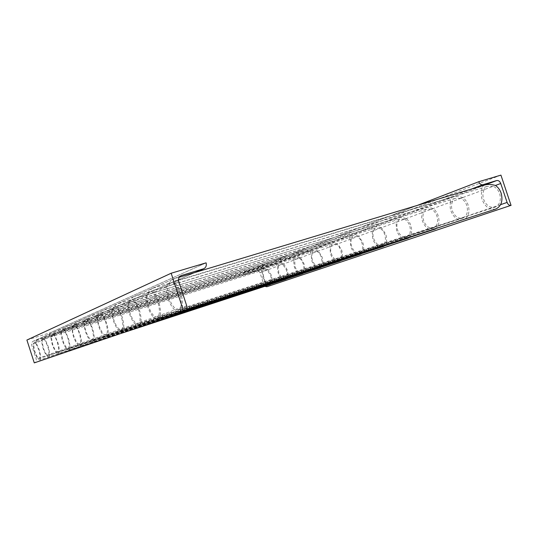 <?xml version="1.0" encoding="UTF-8"?>
<svg xmlns="http://www.w3.org/2000/svg" width="538" height="538" viewBox="0 0 538 538"><rect width="100%" height="100%" fill="white"/><g stroke="black" fill="none" stroke-linecap="round" stroke-linejoin="round"><path stroke-width="0.4" stroke-dasharray="2.69 2.02" d="M26.9 340.036L49.624 332.941C50 334.609 49.415 335.826 47.875 336.586L33.403 341.139C31.836 341.926 31.244 343.157 31.614 344.838L36.221 359.095C36.591 360.87 35.945 362.128 34.284 362.881M206.094 262.84L49.624 332.948L206.101 262.847M500.932 175.119L260.466 267.157L243.284 272.524C243.916 273.963 244.911 274.562 246.263 274.313L257.016 270.937C258.348 270.695 259.329 271.286 259.955 272.719L263.99 284.972L265.019 286.398M417.367 205.388L243.284 272.517L417.414 205.375M266.915 286.727L260.466 267.157M270.439 284.488C272.262 282.571 272.537 279.437 271.266 275.079L268.132 269.686L267.144 270.056L270.621 275.308C271.777 279.612 271.367 282.369 269.39 283.58C267.097 283.882 265.14 281.966 263.526 277.837L263.156 271.535L262.181 271.892C261.058 270.479 261.078 269.504 262.235 268.973L36.51 339.781L32.858 344.3L34.358 351.253C36.382 356.983 38.205 359.882 39.825 359.962L118.481 334.266M39.825 359.962C41.043 358.792 40.794 355.268 39.066 349.397L36.187 342.874L35.629 343.109L38.702 349.539C40.162 354.522 40.377 357.508 39.348 358.496C37.969 358.436 36.423 355.974 34.714 351.112L33.403 344.071L32.858 344.3M268.132 269.686C265.577 268.852 263.613 268.617 262.235 268.973M269.814 284.831C267.11 285.194 264.804 282.934 262.9 278.059L262.181 271.892M36.187 342.874C36.981 340.715 37.082 339.686 36.51 339.781M35.629 343.109L35.501 341.704L33.403 344.071M267.144 270.056L263.721 269.894L263.156 271.535M286.055 279.242C288.005 277.218 288.328 273.963 287.016 269.471L283.728 263.909L282.665 264.306L286.324 269.72C287.521 274.172 287.05 277.036 284.925 278.321C282.477 278.664 280.412 276.7 278.731 272.423L278.395 265.886L277.359 266.27C276.236 264.79 276.297 263.768 277.541 263.196L45.226 335.914C44.392 336.385 43.107 337.958 41.372 340.641L42.912 347.884C45.017 353.843 46.947 356.849 48.702 356.902L129.94 330.372M48.702 356.902C50.027 355.658 49.792 351.986 48.01 345.873L44.977 339.095L44.378 339.35L47.613 346.028C49.126 351.213 49.321 354.327 48.198 355.383C46.712 355.336 45.078 352.787 43.289 347.73L41.964 340.393L41.372 340.641M283.728 263.909C281.071 263.055 279.014 262.813 277.541 263.196M285.369 279.612C282.484 280.022 280.042 277.702 278.059 272.658L277.359 266.27M44.977 339.095C45.77 336.862 45.858 335.806 45.226 335.914M44.378 339.35L44.19 337.918L41.964 340.393M282.665 264.306L279.067 264.158L278.395 265.886M302.793 273.613C304.891 271.482 305.261 268.099 303.909 263.459L300.446 257.715L299.31 258.139C300.964 259.255 302.255 261.118 303.17 263.721C304.394 268.341 303.869 271.327 301.576 272.679C298.96 273.069 296.768 271.051 295.012 266.626L294.73 259.834L293.613 260.244C292.497 258.697 292.611 257.621 293.956 257.009L54.681 331.724C53.773 332.222 52.415 333.876 50.606 336.674L52.173 344.233C54.378 350.433 56.429 353.553 58.326 353.587L142.328 326.162M58.326 353.587C59.772 352.269 59.57 348.422 57.707 342.047L54.52 334.992L53.861 335.275C55.111 336.815 56.248 339.128 57.284 342.215C58.857 347.622 59.025 350.884 57.801 352C56.194 351.973 54.459 349.33 52.583 344.064L51.238 336.398L50.606 336.674M300.446 257.715C297.689 256.834 295.523 256.599 293.956 257.009M302.04 274.024C298.946 274.481 296.364 272.1 294.299 266.882L293.613 260.244M54.52 334.992C55.313 332.686 55.367 331.596 54.681 331.724M53.861 335.275L53.605 333.802L51.238 336.398M299.31 258.139L295.523 258.005L294.73 259.834M320.789 267.568C323.035 265.308 323.466 261.784 322.074 256.989L318.429 251.051L317.198 251.508C318.967 252.652 320.325 254.575 321.273 257.278C322.538 262.067 321.939 265.18 319.471 266.626C316.66 267.056 314.333 264.985 312.504 260.399C311.663 257.715 311.589 255.362 312.269 253.337L311.072 253.775C309.962 252.154 310.137 251.011 311.589 250.358L64.963 327.158C63.988 327.696 62.542 329.431 60.639 332.363L62.247 340.258C64.56 346.734 66.746 349.976 68.797 349.976L155.751 321.603M68.797 349.976C70.384 348.57 70.216 344.535 68.279 337.877L64.903 330.527L64.19 330.836C65.528 332.43 66.732 334.838 67.815 338.066C69.449 343.708 69.597 347.131 68.252 348.321C66.51 348.321 64.654 345.578 62.69 340.083L61.332 332.06L60.639 332.363M318.429 251.051C315.55 250.143 313.271 249.914 311.589 250.358M319.955 268.011C316.633 268.529 313.896 266.081 311.731 260.674L311.072 253.775M64.903 330.527C65.697 328.133 65.717 327.01 64.963 327.158M64.19 330.836L63.861 329.33L61.332 332.06M317.198 251.508L313.197 251.401L312.269 253.337M340.177 261.044C342.605 258.65 343.096 254.978 341.657 250.022L337.803 243.875L336.479 244.366C338.362 245.53 339.801 247.52 340.796 250.331C342.101 255.308 341.422 258.563 338.752 260.096C335.725 260.587 333.251 258.455 331.334 253.694C330.46 250.91 330.406 248.455 331.159 246.337L329.868 246.814C328.772 245.099 329.014 243.896 330.594 243.196L76.201 322.175C75.132 322.753 73.598 324.582 71.594 327.649L73.235 335.927C75.663 342.699 78.003 346.069 80.236 346.035L170.344 316.64M80.236 346.035C81.984 344.528 81.857 340.292 79.839 333.325L76.261 325.645L75.481 325.981C76.914 327.635 78.192 330.15 79.328 333.526C81.036 339.431 81.144 343.029 79.664 344.307C77.768 344.333 75.784 341.475 73.726 335.732C72.677 332.417 72.22 329.612 72.348 327.326L71.594 327.649M337.803 243.875C334.797 242.941 332.397 242.712 330.594 243.196M339.256 261.542C335.678 262.12 332.76 259.605 330.5 253.99L329.868 246.814M76.261 325.645C77.048 323.163 77.028 322.006 76.201 322.175M75.481 325.981L75.051 324.441L72.348 327.326M336.479 244.366L332.249 244.279L331.159 246.337M361.132 253.997C363.755 251.454 364.327 247.614 362.834 242.483L358.752 236.115L357.319 236.646C359.337 237.836 360.863 239.894 361.899 242.813C363.251 247.998 362.478 251.407 359.586 253.048C356.311 253.6 353.674 251.407 351.664 246.458C350.756 243.559 350.722 240.997 351.563 238.778L350.171 239.289C349.095 237.487 349.411 236.202 351.132 235.449L88.521 316.707C87.351 317.333 85.71 319.263 83.598 322.491L85.273 331.179C87.835 338.274 90.337 341.785 92.792 341.711L184.352 311.858M92.792 341.711C94.722 340.09 94.634 335.625 92.536 328.321L88.73 320.285L87.869 320.655C89.409 322.37 90.781 324.999 91.971 328.543C93.753 334.737 93.82 338.523 92.186 339.902C90.108 339.962 87.983 336.983 85.811 330.971C84.715 327.494 84.258 324.548 84.432 322.134L83.598 322.491M358.752 236.115C355.611 235.146 353.069 234.924 351.132 235.449M360.11 254.548C356.25 255.2 353.136 252.611 350.763 246.781L350.171 239.289M88.73 320.285C89.51 317.702 89.442 316.512 88.521 316.707M87.869 320.655L87.331 319.074L84.432 322.134M357.319 236.646L352.827 236.585L351.563 238.778M383.863 246.35C386.701 243.64 387.353 239.625 385.813 234.306L381.469 227.695L379.915 228.273C382.081 229.491 383.708 231.622 384.791 234.669C386.183 240.069 385.309 243.647 382.168 245.402C378.618 246.027 375.793 243.768 373.681 238.623C372.74 235.604 372.733 232.927 373.668 230.587L372.155 231.145C371.106 229.235 371.516 227.87 373.392 227.056L102.092 310.688C100.808 311.368 99.046 313.412 96.806 316.815L98.521 325.961C101.225 333.405 103.928 337.07 106.618 336.949L185.186 311.341M106.618 336.949C108.763 335.201 108.737 330.48 106.537 322.8L102.476 314.374L101.527 314.784C103.195 316.566 104.661 319.323 105.912 323.042C107.782 329.559 107.802 333.56 105.979 335.046C103.699 335.147 101.406 332.04 99.113 325.725C97.963 322.074 97.506 318.973 97.728 316.418L96.806 316.815M381.469 227.695C378.18 226.693 375.49 226.485 373.392 227.056M382.72 246.962C378.53 247.709 375.194 245.046 372.706 238.966L372.155 231.145M102.476 314.374C103.242 311.69 103.114 310.46 102.092 310.688M101.527 314.784L100.855 313.17L97.728 316.418M379.915 228.273L375.141 228.253L373.668 230.587M408.584 238.031C411.671 235.133 412.417 230.923 410.824 225.402C409.801 222.456 408.255 220.17 406.197 218.536L404.495 219.161C406.836 220.405 408.571 222.618 409.707 225.799C411.153 231.434 410.158 235.2 406.721 237.09C402.868 237.803 399.828 235.476 397.602 230.109C396.62 226.955 396.654 224.151 397.696 221.683L396.049 222.295C395.026 220.264 395.551 218.811 397.609 217.924L117.116 304.024C115.697 304.77 113.8 306.936 111.42 310.534L113.162 320.184C116.033 328.025 118.952 331.859 121.931 331.67L185.657 310.91M121.931 331.67C124.325 329.774 124.372 324.777 122.065 316.674L117.714 307.83L116.659 308.281C118.474 310.137 120.041 313.029 121.373 316.949C123.33 323.822 123.289 328.059 121.252 329.666C118.73 329.821 116.255 326.573 113.821 319.928C112.617 316.082 112.153 312.807 112.442 310.09L111.42 310.534M406.197 218.536C402.74 217.5 399.882 217.298 397.609 217.924M407.306 238.717C402.754 239.558 399.162 236.814 396.54 230.486L396.049 222.295M117.714 307.83C118.454 305.026 118.252 303.762 117.116 304.024M116.659 308.281C116.833 306.949 116.558 306.404 115.831 306.633L112.442 310.09M404.495 219.161L399.404 219.181L397.696 221.683M433.204 208.529L431.348 209.215C433.877 210.486 435.74 212.786 436.93 216.108C438.423 222.006 437.286 225.98 433.527 228.018C429.317 228.825 426.042 226.424 423.688 220.822C422.666 217.527 422.733 214.581 423.904 211.972L422.101 212.638C421.133 210.479 421.779 208.919 424.045 207.95C426.52 207.271 429.573 207.46 433.204 208.529C435.43 210.217 437.078 212.597 438.147 215.671C439.808 221.407 438.954 225.832 435.592 228.946M138.979 325.799C141.669 323.728 141.803 318.415 139.382 309.848L134.695 300.527L133.518 301.031C135.502 302.968 137.197 306.008 138.602 310.157C140.66 317.42 140.546 321.926 138.259 323.681C135.462 323.896 132.765 320.5 130.176 313.479C128.898 309.417 128.441 305.947 128.811 303.055L127.674 303.546L129.443 313.768C132.496 322.047 135.67 326.055 138.979 325.799L186.02 310.487M434.139 229.713C429.176 230.674 425.302 227.85 422.532 221.232C421.563 218.213 421.415 215.348 422.101 212.638M134.695 300.527C135.401 297.608 135.119 296.297 133.841 296.606C132.261 297.42 130.203 299.733 127.674 303.546M133.518 301.031C133.653 299.653 133.31 299.094 132.503 299.35C131.575 299.767 130.337 301.004 128.811 303.055M431.348 209.215L425.888 209.282L423.904 211.972M462.828 197.547L460.784 198.307C463.527 199.605 465.531 201.992 466.796 205.476C468.342 211.663 467.045 215.866 462.909 218.072C458.295 218.993 454.745 216.518 452.256 210.654C451.18 207.204 451.301 204.097 452.613 201.333L450.636 202.066C449.721 199.759 450.521 198.078 453.03 197.022C455.726 196.269 458.995 196.444 462.828 197.547C465.235 199.295 467.004 201.777 468.134 204.998C469.856 210.97 468.88 215.624 465.202 218.979M158.078 319.216C161.118 316.949 161.36 311.273 158.811 302.188C157.452 298.119 155.758 294.837 153.74 292.342L152.415 292.914C154.594 294.925 156.437 298.139 157.937 302.538C160.102 310.238 159.887 315.053 157.311 316.976C154.177 317.272 151.232 313.701 148.468 306.27C147.116 301.966 146.666 298.274 147.123 295.187L145.852 295.732L147.641 306.593C150.902 315.362 154.379 319.565 158.078 319.216L186.316 310.029M463.554 219.847C458.107 220.943 453.917 218.031 450.985 211.104C449.963 207.944 449.849 204.931 450.636 202.066M153.74 292.342C154.399 289.289 154.009 287.944 152.57 288.301C150.801 289.202 148.562 291.677 145.852 295.732M152.415 292.914C152.496 291.475 152.079 290.903 151.171 291.199C150.129 291.663 148.777 292.995 147.123 295.187M460.784 198.307L454.926 198.428C453.326 199.033 452.559 200.001 452.613 201.333M259.955 272.719L493.205 186.296C496.204 187.614 498.37 190.109 499.701 193.761C501.308 200.27 499.822 204.722 495.249 207.123C490.165 208.179 486.305 205.63 483.655 199.47C482.532 195.852 482.707 192.577 484.193 189.632L482.014 190.439C481.174 187.97 482.149 186.155 484.94 184.991M179.618 311.791C182.94 311.213 183.599 301.287 180.768 293.533C179.315 289.202 177.473 285.718 175.247 283.096L173.747 283.741C176.161 285.846 178.172 289.242 179.773 293.923C182.059 302.127 181.73 307.292 178.798 309.411C175.267 309.801 172.019 306.048 169.053 298.153C167.621 293.58 167.19 289.639 167.755 286.317L166.316 286.936C166.181 290.466 166.787 294.326 168.125 298.516C170.398 306.391 176.672 313.701 179.618 311.791L186.565 309.538M495.935 208.986C489.936 210.244 485.377 207.238 482.256 199.975C481.187 196.659 481.106 193.478 482.014 190.439M175.247 283.096C175.839 279.901 175.321 278.516 173.687 278.94C171.689 279.935 169.235 282.598 166.316 286.936M173.747 283.741C173.761 282.248 173.256 281.67 172.227 282.006C171.044 282.531 169.551 283.963 167.755 286.317M493.205 186.296L486.89 186.484C485.121 187.15 484.22 188.199 484.193 189.632M186.706 305.766L36.221 359.095M178.784 281.576L31.614 344.838M180.674 275.833L33.558 341.085M195.038 272.49L47.734 336.64M471.086 189.174L246.263 274.313M484.879 185.011L257.016 270.937M500.67 204.628L263.99 284.972M181.387 275.49L33.403 341.139M47.875 336.586L195.207 272.443M269.39 283.58L39.348 358.496M263.721 269.894L35.501 341.704M284.925 278.321L48.198 355.383M279.067 264.158L44.19 337.918M301.576 272.679L57.801 352M295.523 258.005L53.605 333.802M319.471 266.626L68.252 348.321M313.197 251.401L63.854 329.33M338.752 260.096L79.664 344.307M332.249 244.279L75.051 324.441M359.586 253.048L92.186 339.902M352.827 236.592L87.331 319.074M382.168 245.402L105.979 335.046M375.134 228.253L100.855 313.17M406.721 237.09L121.252 329.666M399.404 219.181L115.831 306.633M433.527 228.018L138.259 323.681M424.045 207.957L133.841 296.606M425.888 209.282L132.503 299.357M462.909 218.072L157.311 316.976M453.03 197.029L152.57 288.301M454.926 198.428L151.171 291.199M495.249 207.123L178.798 309.411M179.235 277.258L173.687 278.94M486.883 186.484L172.227 282.006"/><path stroke-width="0.81" d="M171.165 273.23L26.9 340.036L34.277 362.881L183.861 312.047L171.165 273.23L206.094 262.84C206.767 265.631 205.933 267.615 203.599 268.785L181.387 275.49C178.986 276.7 178.118 278.731 178.784 281.576L186.706 305.766C187.372 308.772 186.43 310.863 183.868 312.047L34.277 362.881M417.414 205.375L478.726 181.73C479.688 183.989 481.053 184.985 482.828 184.729L496.729 180.539C498.464 180.291 499.802 181.272 500.743 183.498L507.119 202.436C508.033 204.622 509.345 205.597 511.039 205.355L500.932 175.119L478.719 181.73L417.367 205.388M265.019 286.398L266.915 286.727L511.1 205.334L266.909 286.727M270.439 284.488L118.481 334.266M286.055 279.242L129.94 330.372M302.793 273.613L142.328 326.162M320.789 267.568L155.751 321.603M340.177 261.044L170.344 316.64M361.132 253.997L184.352 311.858M383.863 246.35L185.186 311.341M408.584 238.031L185.657 310.91M435.592 228.946L186.02 310.487M465.202 218.979L186.316 310.029M500.743 183.498L495.458 185.455C498.08 187.258 499.984 189.847 501.181 193.236C503.07 200.903 501.322 206.155 495.935 208.986L186.565 309.538M495.458 185.455C491.402 184.319 487.899 184.157 484.94 184.991L179.235 277.258M181.629 275.409L180.674 275.833M203.384 268.859L195.038 272.49M482.828 184.729L471.086 189.174M496.729 180.539L484.879 185.011M507.119 202.436L500.67 204.628M195.207 272.443L203.599 268.785M266.868 286.741L511.039 205.355"/></g></svg>
